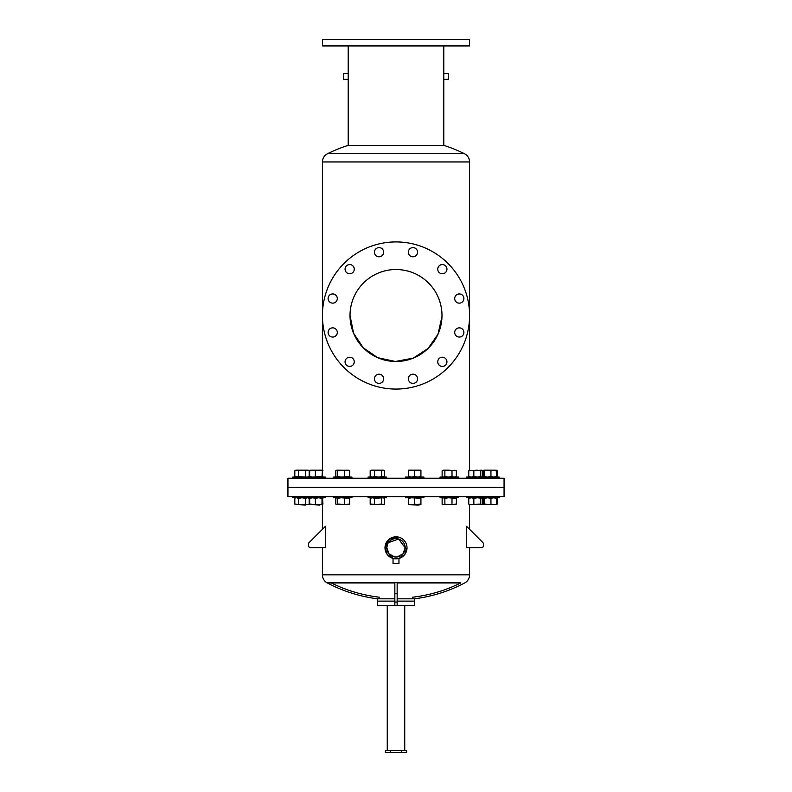 <?xml version="1.0" encoding="UTF-8"?>
<svg xmlns="http://www.w3.org/2000/svg" width="792" height="792" viewBox="0 0 792 792"><rect width="100%" height="100%" fill="white"/><g stroke="black" fill="none" stroke-linecap="round" stroke-linejoin="round"><path stroke-width="1.19" d="M390.694 750.559L385.377 750.559L385.377 752.4L390.694 752.4L390.694 750.559L401.306 750.559L401.306 752.4L390.694 752.4M401.306 752.4L406.623 752.4L406.623 750.559L401.306 750.559M404.742 750.559L404.742 605.712M387.258 750.559L387.258 605.712M379.418 598.811L379.418 597.208A145.332 145.332 0 0 1 331.175 582.902L327.215 582.902A147.144 147.144 0 0 0 377.606 598.811L377.606 601.118L394.852 601.118L377.606 601.118L377.606 605.712L414.394 605.712L414.394 598.811A147.144 147.144 0 0 0 464.785 582.902A9.197 9.197 0 0 0 469.577 574.834L469.577 547.668L481.526 547.668A1.841 1.841 0 0 0 483.368 545.827L483.368 543.837A1.841 1.841 0 0 0 482.823 542.53L466.607 526.314L466.607 547.668L481.526 547.668M397.148 601.118L414.394 601.118L397.148 601.118M354.262 361.835A4.594 4.594 0 0 0 349.668 357.232A4.594 4.594 0 0 0 345.065 361.835A4.594 4.594 0 0 0 349.668 366.429A4.594 4.594 0 0 0 354.262 361.835M337.303 332.462A4.594 4.594 0 0 0 332.709 327.858A4.594 4.594 0 0 0 328.106 332.462A4.594 4.594 0 0 0 332.709 337.055A4.594 4.594 0 0 0 337.303 332.462M337.303 298.544A4.594 4.594 0 0 0 332.709 293.941A4.594 4.594 0 0 0 328.106 298.544A4.594 4.594 0 0 0 332.709 303.138A4.594 4.594 0 0 0 337.303 298.544M354.262 269.171A4.594 4.594 0 0 0 349.668 264.568A4.594 4.594 0 0 0 345.065 269.171A4.594 4.594 0 0 0 349.668 273.765A4.594 4.594 0 0 0 354.262 269.171M383.635 252.202A4.594 4.594 0 0 0 379.041 247.609A4.594 4.594 0 0 0 374.438 252.202A4.594 4.594 0 0 0 379.041 256.806A4.594 4.594 0 0 0 383.635 252.202M417.562 252.202A4.594 4.594 0 0 0 412.959 247.609A4.594 4.594 0 0 0 408.365 252.202A4.594 4.594 0 0 0 412.959 256.806A4.594 4.594 0 0 0 417.562 252.202M446.935 269.171A4.594 4.594 0 0 0 442.332 264.568A4.594 4.594 0 0 0 437.738 269.171A4.594 4.594 0 0 0 442.332 273.765A4.594 4.594 0 0 0 446.935 269.171M463.894 298.544A4.594 4.594 0 0 0 459.291 293.941A4.594 4.594 0 0 0 454.697 298.544A4.594 4.594 0 0 0 459.291 303.138A4.594 4.594 0 0 0 463.894 298.544M463.894 332.462A4.594 4.594 0 0 0 459.291 327.858A4.594 4.594 0 0 0 454.697 332.462A4.594 4.594 0 0 0 459.291 337.055A4.594 4.594 0 0 0 463.894 332.462M446.935 361.835A4.594 4.594 0 0 0 442.332 357.232A4.594 4.594 0 0 0 437.738 361.835A4.594 4.594 0 0 0 442.332 366.429A4.594 4.594 0 0 0 446.935 361.835M417.562 378.794A4.594 4.594 0 0 0 412.959 374.2A4.594 4.594 0 0 0 408.365 378.794A4.594 4.594 0 0 0 412.959 383.397A4.594 4.594 0 0 0 417.562 378.794M383.635 378.794A4.594 4.594 0 0 0 379.041 374.2A4.594 4.594 0 0 0 374.438 378.794A4.594 4.594 0 0 0 379.041 383.397A4.594 4.594 0 0 0 383.635 378.794M441.966 316.651L437.976 334.264L428.026 348.5L413.285 358.113L395.347 361.479L377.635 357.657L363.231 347.757L353.588 333.264L350.014 315.503A45.986 45.986 0 0 0 396 361.489A45.986 45.986 0 0 0 441.986 315.503A45.986 45.986 0 0 0 396 269.518A45.986 45.986 0 0 0 350.014 315.503C349.995 290.248 370.428 269.567 396.069 269.518C421.483 269.627 441.976 290.12 441.986 315.503C441.966 314.018 441.966 314.018 441.986 315.503C441.966 314.018 441.966 314.018 441.986 315.503C441.966 314.018 441.966 314.018 441.986 315.503L441.986 315.444M348.203 73.428L348.203 79.349L343.609 79.349L343.609 73.428L348.203 73.428L348.203 45.926M443.767 73.943L443.797 73.428L448.391 73.428L448.391 79.349L443.797 79.349L443.797 45.926M469.577 315.503A73.577 73.577 0 0 1 396 389.07A73.577 73.577 0 0 1 322.423 315.503A73.577 73.577 0 0 1 396 241.926A73.577 73.577 0 0 1 469.577 315.503M469.577 470.181L469.577 161.954A9.197 9.197 0 0 0 464.458 153.717A147.144 147.144 0 0 0 443.797 145.362L443.797 79.349M322.423 470.181L322.423 161.954A9.197 9.197 0 0 1 327.542 153.717A147.144 147.144 0 0 1 348.203 145.362L443.797 145.362M287.942 487.417L504.058 487.417L504.058 478.219L287.942 478.219L287.942 487.417L504.058 487.417L504.058 496.614L287.942 496.614L287.942 487.417M322.423 45.926L469.577 45.926L469.577 39.6L322.423 39.6L322.423 45.926M348.203 145.362L348.203 79.349M441.986 315.503C441.966 316.988 441.966 316.988 441.986 315.503C441.966 316.988 441.966 316.988 441.986 315.503C441.966 316.988 441.966 316.988 441.986 315.503C441.966 316.988 441.966 316.988 441.986 315.503M412.582 598.811L412.582 597.208A145.332 145.332 0 0 0 460.825 582.902L397.148 582.902M325.393 547.668L325.393 526.314L309.177 542.53A1.841 1.841 0 0 0 308.632 543.837L308.632 545.827A1.841 1.841 0 0 0 310.474 547.668L325.393 547.668M398.148 537.035L389.02 539.312L384.991 547.826L387.238 554.489L393.386 558.518M397.148 558.776L398.96 558.429L404.762 554.489L407.009 547.826A11.009 11.009 0 0 1 396 558.835A11.009 11.009 0 0 1 384.991 547.826A11.009 11.009 0 0 1 396 536.818A11.009 11.009 0 0 1 407.009 547.826M482.823 542.53L469.577 529.284L469.577 504.662M394.852 582.902L327.215 582.902A9.197 9.197 0 0 1 322.423 574.834L322.423 547.668L310.474 547.668M309.177 542.53L322.423 529.284L322.423 504.662M394.852 582.328L397.148 582.328L397.148 593.465L394.852 593.465L394.852 582.328M377.606 598.811L394.852 598.811M397.148 598.811L414.394 598.811M398.96 558.429L393.04 558.429L393.04 563.429L398.96 563.429L398.96 558.429M394.228 558.687L394.852 558.776M387.506 544.292L386.803 547.826L389.1 553.915L394.852 556.954L397.148 556.954L402.9 553.915L405.197 547.826A9.197 9.197 0 0 1 396 557.024A9.197 9.197 0 0 1 386.803 547.826A9.197 9.197 0 0 1 396 538.629A9.197 9.197 0 0 1 405.197 547.826L398.673 539.025L388.357 542.708M397.129 556.954L394.852 556.954M395.06 556.974L396.01 557.024M397.148 593.465L397.148 602.059L394.852 602.059L394.852 605.345L397.148 605.345L397.148 602.059M394.852 593.465L394.852 602.059M483.368 545.827L483.368 543.837M308.632 543.837L308.632 545.827M496.633 470.735L493.792 470.181L490.941 470.735L490.941 476.517L493.792 477.071L496.633 476.517L496.168 470.181L497.188 470.735L497.188 476.517L496.445 476.873M497.188 470.735L496.445 470.379M483.565 470.379L482.833 470.735L482.833 476.517L483.565 476.873M496.277 504.633L493.792 504.662L496.445 504.464M483.565 504.464L482.833 504.108L482.833 498.326L483.565 497.97M497.188 504.108L497.188 498.326L496.445 497.97M493.456 504.662L486.555 504.662M499.207 496.614L499.207 497.762L466.498 497.762L466.498 496.614M499.207 478.219L499.207 477.071L466.498 477.071L466.498 478.219M496.633 476.517L496.168 477.071M490.941 470.735L487.625 470.181L484.308 470.735L484.308 476.517L487.625 477.071L490.941 476.517M484.308 470.735L483.843 470.181L483.377 470.735L483.377 476.517L483.843 477.071L484.308 476.517M483.377 476.517L483.843 477.071M496.277 470.21L483.843 470.181L483.377 470.735M483.843 470.181L482.833 470.735M483.843 504.662L483.377 504.108L483.843 504.662L484.308 504.108L493.792 504.662L483.793 504.662L482.833 504.108M490.941 504.108L490.941 498.326L493.792 497.762L496.633 498.326L496.168 497.762M496.633 504.108L496.633 498.326M483.377 504.108L483.843 497.762L484.308 498.326L487.625 497.762L490.941 498.326M483.377 498.326L483.843 497.762M484.308 504.108L484.308 498.326M479.14 504.662L472.25 504.662M482.13 504.534L478.13 504.662M482.625 476.517L482.625 470.735L481.704 470.181L480.774 470.735L480.774 476.517L481.704 477.071L482.625 476.517L481.704 477.071M482.625 470.735L481.704 470.181L473.834 470.735L473.834 476.517L477.299 477.071L480.774 476.517M480.774 470.735L477.299 470.181L468.765 470.735L468.765 476.517L471.299 477.071L473.834 476.517M473.834 470.735L469.26 470.3M469.686 477.071L468.765 476.517M468.765 470.735L469.686 470.181M481.704 504.662L482.625 504.108L481.704 504.662L480.774 504.108L469.26 504.534M477.299 504.662L473.834 504.108L471.299 504.662L468.765 504.108L469.686 504.662M473.834 504.108L473.834 498.326L477.299 497.762L482.625 498.326L482.625 504.108M480.774 504.108L480.774 498.326M481.704 497.762L482.625 498.326M468.765 504.108L468.765 498.326L471.299 497.762L473.834 498.326M469.686 497.762L468.765 498.326M452.697 504.662L445.797 504.662M458.449 496.614L458.449 497.762L440.055 497.762L440.055 496.614M458.449 478.219L458.449 477.071L440.055 477.071L440.055 478.219M451.994 470.735L448.44 470.181L456.37 470.735L454.182 470.181L451.994 470.735L451.994 476.517L454.182 477.071L456.37 476.517L455.469 477.071M456.37 470.735L456.37 476.517M444.876 470.735L443.51 470.181L448.44 470.181L444.876 470.735L444.876 476.517L448.44 477.071L451.994 476.517M442.134 470.735L443.51 470.181L442.134 470.735L442.134 476.517L443.035 477.071M442.134 476.517L443.51 477.071L444.876 476.517M442.134 504.108L443.51 504.662L444.876 504.108L448.44 504.662L456.37 504.108L455.469 504.662L443.035 504.662L442.134 504.108L442.134 498.326L443.035 497.762M444.876 504.108L444.876 498.326L448.44 497.762L456.37 498.326L455.469 497.762M451.994 504.108L451.994 498.326M456.37 504.108L456.37 498.326M442.134 498.326L443.51 497.762L444.876 498.326M417.81 504.662L414.701 504.108L411.592 504.662L420.918 504.108L420.918 504.662L418.146 505.029L408.484 504.662L408.484 498.326L411.592 497.762L420.918 498.326L420.918 497.762M423.898 496.614L423.898 497.762L405.504 497.762L405.504 496.614M423.898 478.219L423.898 477.071L405.504 477.071L405.504 478.219M414.701 470.735L411.592 470.181L420.918 470.181L420.918 470.735L417.81 470.181L414.701 470.735L414.701 476.517L417.81 477.071L420.918 476.517L420.918 477.071M420.918 470.735L420.918 476.517M408.484 470.735L408.484 470.181L411.592 470.181L408.484 470.735L408.484 476.517L411.592 477.071L414.701 476.517M408.484 477.071L408.484 476.517M411.592 504.662L408.484 504.108M414.701 504.108L414.701 498.326M420.918 504.108L420.918 498.326M408.484 497.762L408.484 498.326M380.754 504.662L373.854 504.662M386.496 496.614L386.496 497.762L368.102 497.762L368.102 496.614M386.496 478.219L386.496 477.071L368.102 477.071L368.102 478.219M381.675 470.735L378.111 470.181L374.557 470.735L374.557 476.517L378.111 477.071L384.417 476.517L384.417 470.735L383.516 470.181L381.675 470.735L381.675 476.517M374.557 470.735L372.369 470.181L370.181 470.735L370.181 476.517L372.369 477.071L374.557 476.517M371.082 477.071L370.181 476.517M370.181 470.735L371.082 470.181L383.041 470.181L384.417 470.735M383.516 477.071L384.417 476.517M384.417 504.108L383.041 504.662L381.675 504.108L371.082 504.662L370.181 504.108L370.181 498.326L372.369 497.762L374.557 498.326L383.041 497.762L384.417 498.326L384.417 504.108L383.516 504.662L370.181 504.108M374.557 504.108L374.557 498.326M381.675 504.108L381.675 498.326M383.516 497.762L384.417 498.326M371.082 497.762L370.181 498.326M346.203 504.662L339.303 504.662M351.945 496.614L351.945 497.762L333.551 497.762L333.551 496.614M351.945 478.219L351.945 477.071L333.551 477.071L333.551 478.219M348.757 470.181L349.688 470.735L347.143 470.181L337.669 470.735L337.669 476.517L341.144 477.071L349.688 476.517L348.757 477.071M344.609 470.735L344.609 476.517M337.669 470.735L336.748 470.181L335.818 470.735L335.818 476.517L336.748 477.071L337.669 476.517M335.818 476.517L336.748 477.071M349.183 470.3L336.748 470.181L335.818 470.735M349.688 470.735L349.688 476.517M340.312 504.662L336.313 504.534M349.183 504.534L337.669 504.108L336.748 504.662L335.818 504.108L335.818 498.326L336.748 497.762L337.669 498.326L341.144 497.762L349.688 498.326L348.757 497.762M348.757 504.662L349.688 504.108L341.144 504.662M336.748 504.662L335.818 504.108M335.818 498.326L336.748 497.762M337.669 504.108L337.669 498.326M344.609 504.108L344.609 498.326M349.688 504.108L349.688 498.326M319.75 505.029L312.86 504.662M325.502 496.614L325.502 497.762L292.793 497.762L292.793 496.614M325.502 478.219L325.502 477.071L292.793 477.071L292.793 478.219M321.998 470.735L318.681 470.181L309.672 470.735L309.672 476.517L312.523 477.071L321.998 476.517L322.473 477.071L322.473 470.181L321.998 476.517M315.365 470.735L315.365 476.517M310.137 477.071L309.672 476.517M309.672 470.735L310.137 470.181M322.473 477.071L322.938 476.517M322.938 470.735L322.473 470.181L310.038 470.21M322.572 504.633L310.038 504.633M322.473 504.662L322.938 504.108L322.473 504.662L321.998 504.108L318.681 504.662L309.672 504.108L310.137 504.662M309.672 504.108L309.672 498.326L312.523 497.762L315.365 498.326L318.681 497.762L321.998 498.326L322.473 497.762L322.938 504.108M310.137 497.762L309.672 498.326M315.365 504.108L315.365 498.326M321.998 504.108L321.998 498.326M322.473 497.762L322.938 498.326M305.445 505.029L298.544 504.662M305.583 470.735L301.99 470.181L294.812 470.735L294.812 476.517L307.375 477.071L309.167 476.517L309.167 470.735L308.207 470.181L305.583 470.735L305.583 476.517M298.406 470.735L298.406 476.517M296.614 477.071L295.723 477.041M307.375 470.181L295.772 470.181L294.812 470.735M307.375 504.662L305.583 504.108L305.583 498.326L307.375 497.762L309.167 498.326L309.167 504.108L308.207 504.662L295.772 504.662L294.812 504.108L294.812 498.326L295.772 497.762M305.583 504.108L301.99 504.662L294.812 504.108M298.406 504.108L298.406 498.326L301.99 497.762L305.583 498.326M296.614 497.762L298.406 498.326M310.296 477.071L309.741 476.665M309.741 470.587L309.375 476.517M309.375 470.735L310.296 470.181M312.523 470.181L311.909 470.181M312.523 504.662L311.909 504.662M309.741 504.247L310.296 504.662M309.375 504.108L309.741 498.178M310.296 497.762L309.375 498.326M327.542 153.717L464.458 153.717M322.423 161.954L469.577 161.954M322.423 574.834L469.577 574.834M496.277 477.041L497.188 476.517M483.734 477.041L482.833 476.517M496.277 497.802L497.188 498.326M483.734 497.802L482.833 498.326M484.892 477.071L484.892 478.219M484.892 497.762L484.892 496.614M307.108 497.762L307.108 496.614M307.108 477.071L307.108 478.219M308.207 477.071L309.167 476.517M308.207 497.762L309.167 498.326"/></g></svg>
